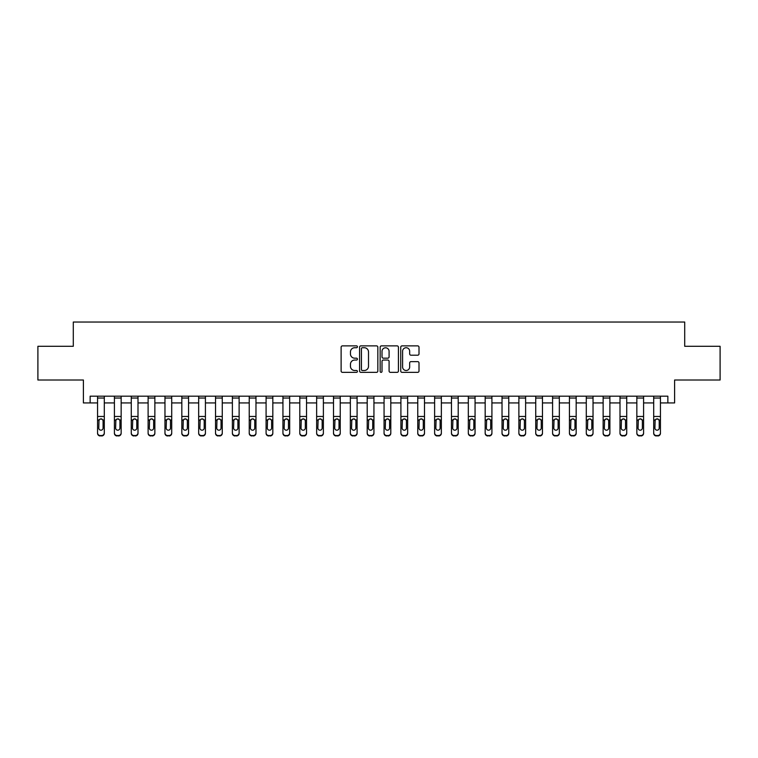 <?xml version="1.0" encoding="UTF-8"?>
<svg xmlns="http://www.w3.org/2000/svg" width="758" height="758" viewBox="0 0 758 758"><rect width="100%" height="100%" fill="white"/><g stroke="black" fill="none" stroke-linecap="round" stroke-linejoin="round"><path stroke-width="1.14" d="M357.425 346.804A0.929 0.929 0 0 0 356.506 345.875L342.445 345.875A1.327 1.327 0 0 0 341.119 347.202L341.119 371.022A1.327 1.327 0 0 0 342.445 372.349L356.506 372.349A0.929 0.929 0 0 0 357.425 371.42A0.929 0.929 0 0 0 356.506 370.491L354.687 370.491A4.235 4.235 0 0 1 350.452 366.256L350.452 364.276A4.235 4.235 0 0 1 354.687 360.041L356.506 360.041A0.929 0.929 0 0 0 357.425 359.112A0.929 0.929 0 0 0 356.506 358.183L354.687 358.183A4.235 4.235 0 0 1 350.452 353.948L350.452 351.968A4.235 4.235 0 0 1 354.687 347.733L356.506 347.733A0.929 0.929 0 0 0 357.425 346.804M417.677 355.208A1.327 1.327 0 0 0 419.003 353.882L419.003 347.202A1.327 1.327 0 0 0 417.677 345.875L402.062 345.875A1.327 1.327 0 0 0 400.736 347.202L400.736 371.022A1.327 1.327 0 0 0 402.062 372.349L417.677 372.349A1.327 1.327 0 0 0 419.003 371.022L419.003 362.949A1.327 1.327 0 0 0 417.677 361.632L410.997 361.632A1.327 1.327 0 0 0 409.671 362.949L409.671 366.957A3.544 3.544 0 0 1 406.127 370.491A3.544 3.544 0 0 1 402.593 366.957L402.593 351.276A3.544 3.544 0 0 1 406.127 347.733A3.544 3.544 0 0 1 409.671 351.276L409.671 353.882A1.327 1.327 0 0 0 410.997 355.208L417.677 355.208M90.145 402.934L90.145 396.188L667.855 396.188L667.855 402.934L674.601 402.934L674.601 380.014L720.1 380.014L720.1 346.302L684.711 346.302L684.711 322.036L73.289 322.036L73.289 346.302L37.9 346.302L37.9 380.014L83.399 380.014L83.399 402.934L97.555 402.934M377.844 347.202A1.327 1.327 0 0 0 376.518 345.875L360.903 345.875A1.327 1.327 0 0 0 359.576 347.202L359.576 371.022A1.327 1.327 0 0 0 360.903 372.349L376.518 372.349A1.327 1.327 0 0 0 377.844 371.022L377.844 347.202M381.482 345.875L397.097 345.875A1.327 1.327 0 0 1 398.424 347.202L398.424 371.022A1.327 1.327 0 0 1 397.097 372.349L390.417 372.349A1.327 1.327 0 0 1 389.091 371.022L389.091 361.367A1.327 1.327 0 0 0 387.764 360.041L383.33 360.041A1.327 1.327 0 0 0 382.013 361.367L382.013 371.42A0.929 0.929 0 0 1 381.084 372.349A0.929 0.929 0 0 1 380.156 371.42L380.156 347.202A1.327 1.327 0 0 1 381.482 345.875M104.301 402.934L114.411 402.934M121.157 402.934L131.267 402.934M138.003 402.934L148.113 402.934M154.859 402.934L164.969 402.934M171.715 402.934L181.825 402.934M188.562 402.934L198.672 402.934M205.418 402.934L215.528 402.934M222.265 402.934L232.384 402.934M239.121 402.934L249.23 402.934M255.977 402.934L266.086 402.934M272.823 402.934L282.942 402.934M289.679 402.934L299.789 402.934M306.535 402.934L316.645 402.934M323.382 402.934L333.501 402.934M340.238 402.934L350.348 402.934M357.094 402.934L367.204 402.934M373.94 402.934L384.06 402.934M390.796 402.934L400.906 402.934M407.652 402.934L417.762 402.934M424.499 402.934L434.618 402.934M441.355 402.934L451.465 402.934M458.211 402.934L468.321 402.934M475.058 402.934L485.177 402.934M491.914 402.934L502.023 402.934M508.77 402.934L518.879 402.934M525.616 402.934L535.735 402.934M542.472 402.934L552.582 402.934M559.328 402.934L569.438 402.934M576.175 402.934L586.285 402.934M593.031 402.934L603.141 402.934M609.887 402.934L619.997 402.934M626.733 402.934L636.843 402.934M643.589 402.934L653.699 402.934M660.445 402.934L667.855 402.934M362.362 347.733A0.929 0.929 0 0 0 361.433 348.661L361.433 369.572A0.929 0.929 0 0 0 362.362 370.491L364.276 370.491A4.235 4.235 0 0 0 368.511 366.256L368.511 351.968A4.235 4.235 0 0 0 364.276 347.733L362.362 347.733M389.091 351.342A3.544 3.544 0 0 0 385.547 347.799A3.544 3.544 0 0 0 382.013 351.342L382.013 356.866A1.327 1.327 0 0 0 383.33 358.183L387.764 358.183A1.327 1.327 0 0 0 389.091 356.866L389.091 351.342M97.555 420.377L97.555 432.865A2.7 2.672 0 0 0 100.255 435.537L101.6 435.537A2.7 2.672 0 0 0 104.301 432.865L104.301 433.292A2.7 2.672 180 0 1 101.6 435.964L101.6 435.537M103.088 428.052L103.088 420.946L103.088 428.052A2.16 2.141 180 0 1 100.928 430.193A2.16 2.141 180 0 0 103.088 428.052M98.777 428.469L98.777 428.052A2.16 2.141 180 0 0 100.928 430.193M99.8 419.098L98.777 420.785M102.055 419.098L100.928 418.776L102.851 419.951L103.088 420.946M104.301 396.188L104.301 432.865M97.555 396.188L97.555 432.865M100.255 435.537L101.6 435.964M100.255 435.964A2.7 2.672 180 0 1 97.555 433.292M97.555 419.951L99.014 419.951L98.777 428.052M99.014 419.951L100.928 418.776M114.411 420.377L114.411 432.865A2.7 2.672 0 0 0 117.111 435.537L118.456 435.537A2.7 2.672 0 0 0 121.157 432.865L121.157 433.292A2.7 2.672 180 0 1 118.456 435.964L118.456 435.537M119.935 428.052L119.935 420.946L119.935 428.052A2.16 2.141 180 0 1 117.784 430.193A2.16 2.141 180 0 0 119.935 428.052M115.623 428.469L115.623 428.052A2.16 2.141 180 0 0 117.784 430.193M116.656 419.098L115.623 420.785M118.911 419.098L117.784 418.776L119.698 419.951L119.935 420.946M131.267 420.377L131.267 432.865A2.7 2.672 0 0 0 133.958 435.537L135.312 435.537A2.7 2.672 0 0 0 138.003 432.865L138.003 433.292A2.7 2.672 180 0 1 135.312 435.964L135.312 435.537M136.791 428.052L136.791 420.946L136.791 428.052A2.16 2.141 180 0 1 134.63 430.193A2.16 2.141 180 0 0 136.791 428.052M132.479 428.469L132.479 428.052A2.16 2.141 180 0 0 134.63 430.193M133.512 419.098L132.479 420.785M135.758 419.098L134.63 418.776L136.554 419.951L136.791 420.946M148.113 420.377L148.113 432.865A2.7 2.672 0 0 0 150.814 435.537L152.159 435.537A2.7 2.672 0 0 0 154.859 432.865L154.859 433.292A2.7 2.672 180 0 1 152.159 435.964L152.159 435.537M153.647 428.052L153.647 420.946L153.647 428.052A2.16 2.141 180 0 1 151.486 430.193A2.16 2.141 180 0 0 153.647 428.052M149.326 428.469L149.326 428.052A2.16 2.141 180 0 0 151.486 430.193M150.359 419.098L149.326 420.785M152.614 419.098L151.486 418.776L153.41 419.951L153.647 420.946M121.157 396.188L121.157 432.865M114.411 396.188L114.411 432.865M117.111 435.537L118.456 435.964M117.111 435.964A2.7 2.672 180 0 1 114.411 433.292M114.411 419.951L115.86 419.951L115.623 428.052M115.86 419.951L117.784 418.776M138.003 396.188L138.003 432.865M131.267 396.188L131.267 432.865M133.958 435.537L135.312 435.964M133.958 435.964A2.7 2.672 180 0 1 131.267 433.292M131.267 419.951L132.716 419.951L132.479 428.052M132.716 419.951L134.63 418.776M154.859 396.188L154.859 432.865M148.113 396.188L148.113 432.865M150.814 435.537L152.159 435.964M150.814 435.964A2.7 2.672 180 0 1 148.113 433.292M148.113 419.951L149.572 419.951L149.326 428.052M149.572 419.951L151.486 418.776M164.969 420.377L164.969 432.865A2.7 2.672 0 0 0 167.67 435.537L169.015 435.537A2.7 2.672 0 0 0 171.715 432.865L171.715 433.292A2.7 2.672 180 0 1 169.015 435.964L169.015 435.537M170.493 428.052L170.493 420.946L170.493 428.052A2.16 2.141 180 0 1 168.342 430.193A2.16 2.141 180 0 0 170.493 428.052M166.182 428.469L166.182 428.052A2.16 2.141 180 0 0 168.342 430.193M167.215 419.098L166.182 420.785M169.47 419.098L168.342 418.776L170.256 419.951L170.493 420.946M171.715 396.188L171.715 432.865M164.969 396.188L164.969 432.865M167.67 435.537L169.015 435.964M167.67 435.964A2.7 2.672 180 0 1 164.969 433.292M164.969 419.951L166.419 419.951L166.182 428.052M166.419 419.951L168.342 418.776M181.825 420.377L181.825 432.865A2.7 2.672 0 0 0 184.516 435.537L185.871 435.537A2.7 2.672 0 0 0 188.562 432.865L188.562 433.292A2.7 2.672 180 0 1 185.871 435.964L185.871 435.537M187.349 428.052L187.349 420.946L187.349 428.052A2.16 2.141 180 0 1 185.189 430.193A2.16 2.141 180 0 0 187.349 428.052M183.038 428.469L183.038 428.052A2.16 2.141 180 0 0 185.189 430.193M184.071 419.098L183.038 420.785M186.316 419.098L185.189 418.776L187.112 419.951L187.349 420.946M198.672 420.377L198.672 432.865A2.7 2.672 0 0 0 201.372 435.537L202.718 435.537A2.7 2.672 0 0 0 205.418 432.865L205.418 433.292A2.7 2.672 180 0 1 202.718 435.964L202.718 435.537M204.205 428.052L204.205 420.946L204.205 428.052A2.16 2.141 180 0 1 202.045 430.193A2.16 2.141 180 0 0 204.205 428.052M199.885 428.469L199.885 428.052A2.16 2.141 180 0 0 202.045 430.193M200.917 419.098L199.885 420.785M203.172 419.098L202.045 418.776L203.968 419.951L204.205 420.946M215.528 420.377L215.528 432.865A2.7 2.672 0 0 0 218.228 435.537L219.574 435.537A2.7 2.672 0 0 0 222.265 432.865L222.265 433.292A2.7 2.672 180 0 1 219.574 435.964L219.574 435.537M221.052 428.052L221.052 420.946L221.052 428.052A2.16 2.141 180 0 1 218.901 430.193A2.16 2.141 180 0 0 221.052 428.052M216.741 428.469L216.741 428.052A2.16 2.141 180 0 0 218.901 430.193M217.773 419.098L216.741 420.785M220.028 419.098L218.901 418.776L220.815 419.951L221.052 420.946M232.384 420.377L232.384 432.865A2.7 2.672 0 0 0 235.075 435.537L236.43 435.537A2.7 2.672 0 0 0 239.121 432.865L239.121 433.292A2.7 2.672 180 0 1 236.43 435.964L236.43 435.537M237.908 428.052L237.908 420.946L237.908 428.052A2.16 2.141 180 0 1 235.747 430.193A2.16 2.141 180 0 0 237.908 428.052M233.597 428.469L233.597 428.052A2.16 2.141 180 0 0 235.747 430.193M234.629 419.098L233.597 420.785M236.875 419.098L235.747 418.776L237.671 419.951L237.908 420.946M249.23 420.377L249.23 432.865A2.7 2.672 0 0 0 251.931 435.537L253.276 435.537A2.7 2.672 0 0 0 255.977 432.865L255.977 433.292A2.7 2.672 180 0 1 253.276 435.964L253.276 435.537M254.764 428.052L254.764 420.946L254.764 428.052A2.16 2.141 180 0 1 252.604 430.193A2.16 2.141 180 0 0 254.764 428.052M250.443 428.469L250.443 428.052A2.16 2.141 180 0 0 252.604 430.193M251.476 419.098L250.443 420.785M253.731 419.098L252.604 418.776L254.527 419.951L254.764 420.946M188.562 396.188L188.562 432.865M181.825 396.188L181.825 432.865M184.516 435.537L185.871 435.964M184.516 435.964A2.7 2.672 180 0 1 181.825 433.292M181.825 419.951L183.275 419.951L183.038 428.052M183.275 419.951L185.189 418.776M205.418 396.188L205.418 432.865M198.672 396.188L198.672 432.865M201.372 435.537L202.718 435.964M201.372 435.964A2.7 2.672 180 0 1 198.672 433.292M198.672 419.951L200.131 419.951L199.885 428.052M200.131 419.951L202.045 418.776M222.265 396.188L222.265 432.865M215.528 396.188L215.528 432.865M218.228 435.537L219.574 435.964M218.228 435.964A2.7 2.672 180 0 1 215.528 433.292M215.528 419.951L216.977 419.951L216.741 428.052M216.977 419.951L218.901 418.776M239.121 396.188L239.121 432.865M232.384 396.188L232.384 432.865M235.075 435.537L236.43 435.964M235.075 435.964A2.7 2.672 180 0 1 232.384 433.292M232.384 419.951L233.834 419.951L233.597 428.052M233.834 419.951L235.747 418.776M255.977 396.188L255.977 432.865M249.23 396.188L249.23 432.865M251.931 435.537L253.276 435.964M251.931 435.964A2.7 2.672 180 0 1 249.23 433.292M249.23 419.951L250.69 419.951L250.443 428.052M250.69 419.951L252.604 418.776M266.086 420.377L266.086 432.865A2.7 2.672 0 0 0 268.787 435.537L270.132 435.537A2.7 2.672 0 0 0 272.823 432.865L272.823 433.292A2.7 2.672 180 0 1 270.132 435.964L270.132 435.537M271.61 428.052L271.61 420.946L271.61 428.052A2.16 2.141 180 0 1 269.46 430.193A2.16 2.141 180 0 0 271.61 428.052M267.299 428.469L267.299 428.052A2.16 2.141 180 0 0 269.46 430.193M268.332 419.098L267.299 420.785M270.587 419.098L269.46 418.776L271.373 419.951L271.61 420.946M272.823 396.188L272.823 432.865M266.086 396.188L266.086 432.865M268.787 435.537L270.132 435.964M268.787 435.964A2.7 2.672 180 0 1 266.086 433.292M266.086 419.951L267.536 419.951L267.299 428.052M267.536 419.951L269.46 418.776M282.942 420.377L282.942 432.865A2.7 2.672 0 0 0 285.633 435.537L286.988 435.537A2.7 2.672 0 0 0 289.679 432.865L289.679 433.292A2.7 2.672 180 0 1 286.988 435.964L286.988 435.537M288.466 428.052L288.466 420.946L288.466 428.052A2.16 2.141 180 0 1 286.306 430.193A2.16 2.141 180 0 0 288.466 428.052M284.155 428.469L284.155 428.052A2.16 2.141 180 0 0 286.306 430.193M285.188 419.098L284.155 420.785M287.434 419.098L286.306 418.776L288.229 419.951L288.466 420.946M289.679 396.188L289.679 432.865M282.942 396.188L282.942 432.865M285.633 435.537L286.988 435.964M285.633 435.964A2.7 2.672 180 0 1 282.942 433.292M282.942 419.951L284.392 419.951L284.155 428.052M284.392 419.951L286.306 418.776M299.789 420.377L299.789 432.865A2.7 2.672 0 0 0 302.489 435.537L303.835 435.537A2.7 2.672 0 0 0 306.535 432.865L306.535 433.292A2.7 2.672 180 0 1 303.835 435.964L303.835 435.537M305.322 428.052L305.322 420.946L305.322 428.052A2.16 2.141 180 0 1 303.162 430.193A2.16 2.141 180 0 0 305.322 428.052M301.002 428.469L301.002 428.052A2.16 2.141 180 0 0 303.162 430.193M302.035 419.098L301.002 420.785M304.29 419.098L303.162 418.776L305.086 419.951L305.322 420.946M306.535 396.188L306.535 432.865M299.789 396.188L299.789 432.865M302.489 435.537L303.835 435.964M302.489 435.964A2.7 2.672 180 0 1 299.789 433.292M299.789 419.951L301.248 419.951L301.002 428.052M301.248 419.951L303.162 418.776M316.645 420.377L316.645 432.865A2.7 2.672 0 0 0 319.345 435.537L320.691 435.537A2.7 2.672 0 0 0 323.382 432.865L323.382 433.292A2.7 2.672 180 0 1 320.691 435.964L320.691 435.537M322.169 428.052L322.169 420.946L322.169 428.052A2.16 2.141 180 0 1 320.018 430.193A2.16 2.141 180 0 0 322.169 428.052M317.858 428.469L317.858 428.052A2.16 2.141 180 0 0 320.018 430.193M318.891 419.098L317.858 420.785M321.146 419.098L320.018 418.776L321.932 419.951L322.169 420.946M323.382 396.188L323.382 432.865M316.645 396.188L316.645 432.865M319.345 435.537L320.691 435.964M319.345 435.964A2.7 2.672 180 0 1 316.645 433.292M316.645 419.951L318.095 419.951L317.858 428.052M318.095 419.951L320.018 418.776M333.501 420.377L333.501 432.865A2.7 2.672 0 0 0 336.192 435.537L337.547 435.537A2.7 2.672 0 0 0 340.238 432.865L340.238 433.292A2.7 2.672 180 0 1 337.547 435.964L337.547 435.537M339.025 428.052L339.025 420.946L339.025 428.052A2.16 2.141 180 0 1 336.865 430.193A2.16 2.141 180 0 0 339.025 428.052M334.714 428.469L334.714 428.052A2.16 2.141 180 0 0 336.865 430.193M335.747 419.098L334.714 420.785M337.992 419.098L336.865 418.776L338.788 419.951L339.025 420.946M340.238 396.188L340.238 432.865M333.501 396.188L333.501 432.865M336.192 435.537L337.547 435.964M336.192 435.964A2.7 2.672 180 0 1 333.501 433.292M333.501 419.951L334.951 419.951L334.714 428.052M334.951 419.951L336.865 418.776M350.348 420.377L350.348 432.865A2.7 2.672 0 0 0 353.048 435.537L354.393 435.537A2.7 2.672 0 0 0 357.094 432.865L357.094 433.292A2.7 2.672 180 0 1 354.393 435.964L354.393 435.537M355.881 428.052L355.881 420.946L355.881 428.052A2.16 2.141 180 0 1 353.721 430.193A2.16 2.141 180 0 0 355.881 428.052M351.56 428.469L351.56 428.052A2.16 2.141 180 0 0 353.721 430.193M352.593 419.098L351.56 420.785M354.848 419.098L353.721 418.776L355.635 419.951L355.881 420.946M357.094 396.188L357.094 432.865M350.348 396.188L350.348 432.865M353.048 435.537L354.393 435.964M353.048 435.964A2.7 2.672 180 0 1 350.348 433.292M350.348 419.951L351.807 419.951L351.56 428.052M351.807 419.951L353.721 418.776M367.204 420.377L367.204 432.865A2.7 2.672 0 0 0 369.904 435.537L371.249 435.537A2.7 2.672 0 0 0 373.94 432.865L373.94 433.292A2.7 2.672 180 0 1 371.249 435.964L371.249 435.537M372.728 428.052L372.728 420.946L372.728 428.052A2.16 2.141 180 0 1 370.577 430.193A2.16 2.141 180 0 0 372.728 428.052M368.416 428.469L368.416 428.052A2.16 2.141 180 0 0 370.577 430.193M369.449 419.098L368.416 420.785M371.695 419.098L370.577 418.776L372.491 419.951L372.728 420.946M384.06 420.377L384.06 432.865A2.7 2.672 0 0 0 386.751 435.537L388.096 435.537A2.7 2.672 0 0 0 390.796 432.865L390.796 433.292A2.7 2.672 180 0 1 388.096 435.964L388.096 435.537M389.584 428.052L389.584 420.946L389.584 428.052A2.16 2.141 180 0 1 387.423 430.193A2.16 2.141 180 0 0 389.584 428.052M385.272 428.469L385.272 428.052A2.16 2.141 180 0 0 387.423 430.193M386.305 419.098L385.272 420.785M388.551 419.098L387.423 418.776L389.347 419.951L389.584 420.946M400.906 420.377L400.906 432.865A2.7 2.672 0 0 0 403.607 435.537L404.952 435.537A2.7 2.672 0 0 0 407.652 432.865L407.652 433.292A2.7 2.672 180 0 1 404.952 435.964L404.952 435.537M406.44 428.052L406.44 420.946L406.44 428.052A2.16 2.141 180 0 1 404.279 430.193A2.16 2.141 180 0 0 406.44 428.052M402.119 428.469L402.119 428.052A2.16 2.141 180 0 0 404.279 430.193M403.152 419.098L402.119 420.785M405.407 419.098L404.279 418.776L406.193 419.951L406.44 420.946M417.762 420.377L417.762 432.865A2.7 2.672 0 0 0 420.453 435.537L421.808 435.537A2.7 2.672 0 0 0 424.499 432.865L424.499 433.292A2.7 2.672 180 0 1 421.808 435.964L421.808 435.537M423.286 428.052L423.286 420.946L423.286 428.052A2.16 2.141 180 0 1 421.135 430.193A2.16 2.141 180 0 0 423.286 428.052M418.975 428.469L418.975 428.052A2.16 2.141 180 0 0 421.135 430.193M420.008 419.098L418.975 420.785M422.253 419.098L421.135 418.776L423.049 419.951L423.286 420.946M434.618 420.377L434.618 432.865A2.7 2.672 0 0 0 437.309 435.537L438.655 435.537A2.7 2.672 0 0 0 441.355 432.865L441.355 433.292A2.7 2.672 180 0 1 438.655 435.964L438.655 435.537M440.142 428.052L440.142 420.946L440.142 428.052A2.16 2.141 180 0 1 437.982 430.193A2.16 2.141 180 0 0 440.142 428.052M435.831 428.469L435.831 428.052A2.16 2.141 180 0 0 437.982 430.193M436.854 419.098L435.831 420.785M439.109 419.098L437.982 418.776L439.905 419.951L440.142 420.946M451.465 420.377L451.465 432.865A2.7 2.672 0 0 0 454.165 435.537L455.511 435.537A2.7 2.672 0 0 0 458.211 432.865L458.211 433.292A2.7 2.672 180 0 1 455.511 435.964L455.511 435.537M456.998 428.052L456.998 420.946L456.998 428.052A2.16 2.141 180 0 1 454.838 430.193A2.16 2.141 180 0 0 456.998 428.052M452.678 428.469L452.678 428.052A2.16 2.141 180 0 0 454.838 430.193M453.71 419.098L452.678 420.785M455.965 419.098L454.838 418.776L456.752 419.951L456.998 420.946M468.321 420.377L468.321 432.865A2.7 2.672 0 0 0 471.012 435.537L472.367 435.537A2.7 2.672 0 0 0 475.058 432.865L475.058 433.292A2.7 2.672 180 0 1 472.367 435.964L472.367 435.537M473.845 428.052L473.845 420.946L473.845 428.052A2.16 2.141 180 0 1 471.694 430.193A2.16 2.141 180 0 0 473.845 428.052M469.534 428.469L469.534 428.052A2.16 2.141 180 0 0 471.694 430.193M470.566 419.098L469.534 420.785M472.812 419.098L471.694 418.776L473.608 419.951L473.845 420.946M485.177 420.377L485.177 432.865A2.7 2.672 0 0 0 487.868 435.537L489.213 435.537A2.7 2.672 0 0 0 491.914 432.865L491.914 433.292A2.7 2.672 180 0 1 489.213 435.964L489.213 435.537M490.701 428.052L490.701 420.946L490.701 428.052A2.16 2.141 180 0 1 488.54 430.193A2.16 2.141 180 0 0 490.701 428.052M486.39 428.469L486.39 428.052A2.16 2.141 180 0 0 488.54 430.193M487.413 419.098L486.39 420.785M489.668 419.098L488.54 418.776L490.464 419.951L490.701 420.946M502.023 420.377L502.023 432.865A2.7 2.672 0 0 0 504.724 435.537L506.069 435.537A2.7 2.672 0 0 0 508.77 432.865L508.77 433.292A2.7 2.672 180 0 1 506.069 435.964L506.069 435.537M507.557 428.052L507.557 420.946L507.557 428.052A2.16 2.141 180 0 1 505.397 430.193A2.16 2.141 180 0 0 507.557 428.052M503.236 428.469L503.236 428.052A2.16 2.141 180 0 0 505.397 430.193M504.269 419.098L503.236 420.785M506.524 419.098L505.397 418.776L507.31 419.951L507.557 420.946M518.879 420.377L518.879 432.865A2.7 2.672 0 0 0 521.57 435.537L522.925 435.537A2.7 2.672 0 0 0 525.616 432.865L525.616 433.292A2.7 2.672 180 0 1 522.925 435.964L522.925 435.537M524.403 428.052L524.403 420.946L524.403 428.052A2.16 2.141 180 0 1 522.253 430.193A2.16 2.141 180 0 0 524.403 428.052M520.092 428.469L520.092 428.052A2.16 2.141 180 0 0 522.253 430.193M521.125 419.098L520.092 420.785M523.371 419.098L522.253 418.776L524.166 419.951L524.403 420.946M535.735 420.377L535.735 432.865A2.7 2.672 0 0 0 538.426 435.537L539.772 435.537A2.7 2.672 0 0 0 542.472 432.865L542.472 433.292A2.7 2.672 180 0 1 539.772 435.964L539.772 435.537M541.259 428.052L541.259 420.946L541.259 428.052A2.16 2.141 180 0 1 539.099 430.193A2.16 2.141 180 0 0 541.259 428.052M536.948 428.469L536.948 428.052A2.16 2.141 180 0 0 539.099 430.193M537.972 419.098L536.948 420.785M540.227 419.098L539.099 418.776L541.023 419.951L541.259 420.946M552.582 420.377L552.582 432.865A2.7 2.672 0 0 0 555.282 435.537L556.628 435.537A2.7 2.672 0 0 0 559.328 432.865L559.328 433.292A2.7 2.672 180 0 1 556.628 435.964L556.628 435.537M558.115 428.052L558.115 420.946L558.115 428.052A2.16 2.141 180 0 1 555.955 430.193A2.16 2.141 180 0 0 558.115 428.052M553.795 428.469L553.795 428.052A2.16 2.141 180 0 0 555.955 430.193M554.828 419.098L553.795 420.785M557.083 419.098L555.955 418.776L557.869 419.951L558.115 420.946M569.438 420.377L569.438 432.865A2.7 2.672 0 0 0 572.129 435.537L573.484 435.537A2.7 2.672 0 0 0 576.175 432.865L576.175 433.292A2.7 2.672 180 0 1 573.484 435.964L573.484 435.537M574.962 428.052L574.962 420.946L574.962 428.052A2.16 2.141 180 0 1 572.811 430.193A2.16 2.141 180 0 0 574.962 428.052M570.651 428.469L570.651 428.052A2.16 2.141 180 0 0 572.811 430.193M571.684 419.098L570.651 420.785M573.929 419.098L572.811 418.776L574.725 419.951L574.962 420.946M586.285 420.377L586.285 432.865A2.7 2.672 0 0 0 588.985 435.537L590.33 435.537A2.7 2.672 0 0 0 593.031 432.865L593.031 433.292A2.7 2.672 180 0 1 590.33 435.964L590.33 435.537M591.818 428.052L591.818 420.946L591.818 428.052A2.16 2.141 180 0 1 589.658 430.193A2.16 2.141 180 0 0 591.818 428.052M587.507 428.469L587.507 428.052A2.16 2.141 180 0 0 589.658 430.193M588.53 419.098L587.507 420.785M590.785 419.098L589.658 418.776L591.581 419.951L591.818 420.946M603.141 420.377L603.141 432.865A2.7 2.672 0 0 0 605.841 435.537L607.186 435.537A2.7 2.672 0 0 0 609.887 432.865L609.887 433.292A2.7 2.672 180 0 1 607.186 435.964L607.186 435.537M608.674 428.052L608.674 420.946L608.674 428.052A2.16 2.141 180 0 1 606.514 430.193A2.16 2.141 180 0 0 608.674 428.052M604.353 428.469L604.353 428.052A2.16 2.141 180 0 0 606.514 430.193M605.386 419.098L604.353 420.785M607.641 419.098L606.514 418.776L608.428 419.951L608.674 420.946M619.997 420.377L619.997 432.865A2.7 2.672 0 0 0 622.688 435.537L624.042 435.537A2.7 2.672 0 0 0 626.733 432.865L626.733 433.292A2.7 2.672 180 0 1 624.042 435.964L624.042 435.537M625.521 428.052L625.521 420.946L625.521 428.052A2.16 2.141 180 0 1 623.37 430.193A2.16 2.141 180 0 0 625.521 428.052M621.209 428.469L621.209 428.052A2.16 2.141 180 0 0 623.37 430.193M622.242 419.098L621.209 420.785M624.488 419.098L623.37 418.776L625.284 419.951L625.521 420.946M636.843 420.377L636.843 432.865A2.7 2.672 0 0 0 639.544 435.537L640.889 435.537A2.7 2.672 0 0 0 643.589 432.865L643.589 433.292A2.7 2.672 180 0 1 640.889 435.964L640.889 435.537M642.377 428.052L642.377 420.946L642.377 428.052A2.16 2.141 180 0 1 640.216 430.193A2.16 2.141 180 0 0 642.377 428.052M638.065 428.469L638.065 428.052A2.16 2.141 180 0 0 640.216 430.193M639.089 419.098L638.065 420.785M641.344 419.098L640.216 418.776L642.14 419.951L642.377 420.946M653.699 420.377L653.699 432.865A2.7 2.672 0 0 0 656.4 435.537L657.745 435.537A2.7 2.672 0 0 0 660.445 432.865L660.445 433.292A2.7 2.672 180 0 1 657.745 435.964L657.745 435.537M659.223 428.052L659.223 420.946L659.223 428.052A2.16 2.141 180 0 1 657.072 430.193A2.16 2.141 180 0 0 659.223 428.052M654.912 428.469L654.912 428.052A2.16 2.141 180 0 0 657.072 430.193M655.945 419.098L654.912 420.785M658.2 419.098L657.072 418.776L658.986 419.951L659.223 420.946M373.94 396.188L373.94 432.865M367.204 396.188L367.204 432.865M369.904 435.537L371.249 435.964M369.904 435.964A2.7 2.672 180 0 1 367.204 433.292M367.204 419.951L368.653 419.951L368.416 428.052M368.653 419.951L370.577 418.776M390.796 396.188L390.796 432.865M384.06 396.188L384.06 432.865M386.751 435.537L388.096 435.964M386.751 435.964A2.7 2.672 180 0 1 384.06 433.292M384.06 419.951L385.509 419.951L385.272 428.052M385.509 419.951L387.423 418.776M407.652 396.188L407.652 432.865M400.906 396.188L400.906 432.865M403.607 435.537L404.952 435.964M403.607 435.964A2.7 2.672 180 0 1 400.906 433.292M400.906 419.951L402.365 419.951L402.119 428.052M402.365 419.951L404.279 418.776M424.499 396.188L424.499 432.865M417.762 396.188L417.762 432.865M420.453 435.537L421.808 435.964M420.453 435.964A2.7 2.672 180 0 1 417.762 433.292M417.762 419.951L419.212 419.951L418.975 428.052M419.212 419.951L421.135 418.776M441.355 396.188L441.355 432.865M434.618 396.188L434.618 432.865M437.309 435.537L438.655 435.964M437.309 435.964A2.7 2.672 180 0 1 434.618 433.292M434.618 419.951L436.068 419.951L435.831 428.052M436.068 419.951L437.982 418.776M458.211 396.188L458.211 432.865M451.465 396.188L451.465 432.865M454.165 435.537L455.511 435.964M454.165 435.964A2.7 2.672 180 0 1 451.465 433.292M451.465 419.951L452.914 419.951L452.678 428.052M452.914 419.951L454.838 418.776M475.058 396.188L475.058 432.865M468.321 396.188L468.321 432.865M471.012 435.537L472.367 435.964M471.012 435.964A2.7 2.672 180 0 1 468.321 433.292M468.321 419.951L469.771 419.951L469.534 428.052M469.771 419.951L471.694 418.776M491.914 396.188L491.914 432.865M485.177 396.188L485.177 432.865M487.868 435.537L489.213 435.964M487.868 435.964A2.7 2.672 180 0 1 485.177 433.292M485.177 419.951L486.627 419.951L486.39 428.052M486.627 419.951L488.54 418.776M508.77 396.188L508.77 432.865M502.023 396.188L502.023 432.865M504.724 435.537L506.069 435.964M504.724 435.964A2.7 2.672 180 0 1 502.023 433.292M502.023 419.951L503.473 419.951L503.236 428.052M503.473 419.951L505.397 418.776M525.616 396.188L525.616 432.865M518.879 396.188L518.879 432.865M521.57 435.537L522.925 435.964M521.57 435.964A2.7 2.672 180 0 1 518.879 433.292M518.879 419.951L520.329 419.951L520.092 428.052M520.329 419.951L522.253 418.776M542.472 396.188L542.472 432.865M535.735 396.188L535.735 432.865M538.426 435.537L539.772 435.964M538.426 435.964A2.7 2.672 180 0 1 535.735 433.292M535.735 419.951L537.185 419.951L536.948 428.052M537.185 419.951L539.099 418.776M559.328 396.188L559.328 432.865M552.582 396.188L552.582 432.865M555.282 435.537L556.628 435.964M555.282 435.964A2.7 2.672 180 0 1 552.582 433.292M552.582 419.951L554.032 419.951L553.795 428.052M554.032 419.951L555.955 418.776M576.175 396.188L576.175 432.865M569.438 396.188L569.438 432.865M572.129 435.537L573.484 435.964M572.129 435.964A2.7 2.672 180 0 1 569.438 433.292M569.438 419.951L570.888 419.951L570.651 428.052M570.888 419.951L572.811 418.776M593.031 396.188L593.031 432.865M586.285 396.188L586.285 432.865M588.985 435.537L590.33 435.964M588.985 435.964A2.7 2.672 180 0 1 586.285 433.292M586.285 419.951L587.744 419.951L587.507 428.052M587.744 419.951L589.658 418.776M609.887 396.188L609.887 432.865M603.141 396.188L603.141 432.865M605.841 435.537L607.186 435.964M605.841 435.964A2.7 2.672 180 0 1 603.141 433.292M603.141 419.951L604.59 419.951L604.353 428.052M604.59 419.951L606.514 418.776M626.733 396.188L626.733 432.865M619.997 396.188L619.997 432.865M622.688 435.537L624.042 435.964M622.688 435.964A2.7 2.672 180 0 1 619.997 433.292M619.997 419.951L621.446 419.951L621.209 428.052M621.446 419.951L623.37 418.776M643.589 396.188L643.589 432.865M636.843 396.188L636.843 432.865M639.544 435.537L640.889 435.964M639.544 435.964A2.7 2.672 180 0 1 636.843 433.292M636.843 419.951L638.302 419.951L638.065 428.052M638.302 419.951L640.216 418.776M660.445 396.188L660.445 432.865M653.699 396.188L653.699 432.865M656.4 435.537L657.745 435.964M656.4 435.964A2.7 2.672 180 0 1 653.699 433.292M653.699 419.951L655.149 419.951L654.912 428.052M655.149 419.951L657.072 418.776M102.851 419.951L104.301 419.951M97.555 416.464L104.301 416.464M97.555 398.035L104.301 398.035M119.698 419.951L121.157 419.951M114.411 416.464L121.157 416.464M114.411 398.035L121.157 398.035M136.554 419.951L138.003 419.951M131.267 416.464L138.003 416.464M131.267 398.035L138.003 398.035M153.41 419.951L154.859 419.951M148.113 416.464L154.859 416.464M148.113 398.035L154.859 398.035M170.256 419.951L171.715 419.951M164.969 416.464L171.715 416.464M164.969 398.035L171.715 398.035M187.112 419.951L188.562 419.951M181.825 416.464L188.562 416.464M181.825 398.035L188.562 398.035M203.968 419.951L205.418 419.951M198.672 416.464L205.418 416.464M198.672 398.035L205.418 398.035M220.815 419.951L222.265 419.951M215.528 416.464L222.265 416.464M215.528 398.035L222.265 398.035M237.671 419.951L239.121 419.951M232.384 416.464L239.121 416.464M232.384 398.035L239.121 398.035M254.527 419.951L255.977 419.951M249.23 416.464L255.977 416.464M249.23 398.035L255.977 398.035M271.373 419.951L272.823 419.951M266.086 416.464L272.823 416.464M266.086 398.035L272.823 398.035M288.229 419.951L289.679 419.951M282.942 416.464L289.679 416.464M282.942 398.035L289.679 398.035M305.086 419.951L306.535 419.951M299.789 416.464L306.535 416.464M299.789 398.035L306.535 398.035M321.932 419.951L323.382 419.951M316.645 416.464L323.382 416.464M316.645 398.035L323.382 398.035M338.788 419.951L340.238 419.951M333.501 416.464L340.238 416.464M333.501 398.035L340.238 398.035M355.635 419.951L357.094 419.951M350.348 416.464L357.094 416.464M350.348 398.035L357.094 398.035M372.491 419.951L373.94 419.951M367.204 416.464L373.94 416.464M367.204 398.035L373.94 398.035M389.347 419.951L390.796 419.951M384.06 416.464L390.796 416.464M384.06 398.035L390.796 398.035M406.193 419.951L407.652 419.951M400.906 416.464L407.652 416.464M400.906 398.035L407.652 398.035M423.049 419.951L424.499 419.951M417.762 416.464L424.499 416.464M417.762 398.035L424.499 398.035M439.905 419.951L441.355 419.951M434.618 416.464L441.355 416.464M434.618 398.035L441.355 398.035M456.752 419.951L458.211 419.951M451.465 416.464L458.211 416.464M451.465 398.035L458.211 398.035M473.608 419.951L475.058 419.951M468.321 416.464L475.058 416.464M468.321 398.035L475.058 398.035M490.464 419.951L491.914 419.951M485.177 416.464L491.914 416.464M485.177 398.035L491.914 398.035M507.31 419.951L508.77 419.951M502.023 416.464L508.77 416.464M502.023 398.035L508.77 398.035M524.166 419.951L525.616 419.951M518.879 416.464L525.616 416.464M518.879 398.035L525.616 398.035M541.023 419.951L542.472 419.951M535.735 416.464L542.472 416.464M535.735 398.035L542.472 398.035M557.869 419.951L559.328 419.951M552.582 416.464L559.328 416.464M552.582 398.035L559.328 398.035M574.725 419.951L576.175 419.951M569.438 416.464L576.175 416.464M569.438 398.035L576.175 398.035M591.581 419.951L593.031 419.951M586.285 416.464L593.031 416.464M586.285 398.035L593.031 398.035M608.428 419.951L609.887 419.951M603.141 416.464L609.887 416.464M603.141 398.035L609.887 398.035M625.284 419.951L626.733 419.951M619.997 416.464L626.733 416.464M619.997 398.035L626.733 398.035M642.14 419.951L643.589 419.951M636.843 416.464L643.589 416.464M636.843 398.035L643.589 398.035M658.986 419.951L660.445 419.951M653.699 416.464L660.445 416.464M653.699 398.035L660.445 398.035"/></g></svg>
